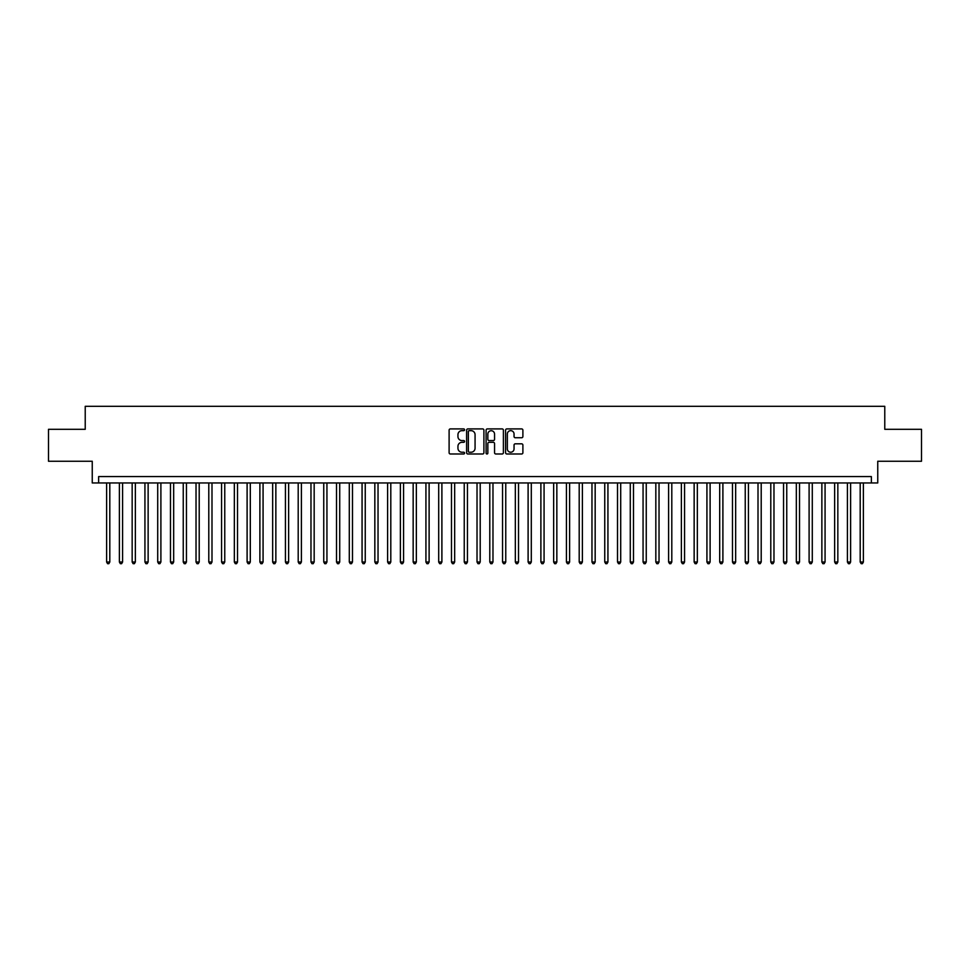 <?xml version="1.0" encoding="UTF-8"?>
<svg xmlns="http://www.w3.org/2000/svg" width="970" height="970" viewBox="0 0 970 970"><rect width="100%" height="100%" fill="white"/><g stroke="black" fill="none" stroke-linecap="round" stroke-linejoin="round"><path stroke-width="1.45" d="M464.569 429.783A0.873 0.873 0 0 0 463.684 428.91L450.371 428.91A1.249 1.249 0 0 0 449.11 430.159L449.11 452.723A1.249 1.249 0 0 0 450.371 453.984L463.684 453.984A0.873 0.873 0 0 0 464.569 453.111A0.873 0.873 0 0 0 463.684 452.226L461.962 452.226A4.013 4.013 0 0 1 457.949 448.213L457.949 446.333A4.013 4.013 0 0 1 461.962 442.32L463.684 442.32A0.873 0.873 0 0 0 464.569 441.447A0.873 0.873 0 0 0 463.684 440.574L461.962 440.574A4.013 4.013 0 0 1 457.949 436.561L457.949 434.681A4.013 4.013 0 0 1 461.962 430.668L463.684 430.668A0.873 0.873 0 0 0 464.569 429.783M521.642 437.749A1.249 1.249 0 0 0 522.891 436.488L522.891 430.159A1.249 1.249 0 0 0 521.642 428.91L506.849 428.91A1.249 1.249 0 0 0 505.588 430.159L505.588 452.723A1.249 1.249 0 0 0 506.849 453.984L521.642 453.984A1.249 1.249 0 0 0 522.891 452.723L522.891 445.084A1.249 1.249 0 0 0 521.642 443.823L515.312 443.823A1.249 1.249 0 0 0 514.051 445.084L514.051 448.88A3.359 3.359 0 0 1 510.705 452.226A3.359 3.359 0 0 1 507.346 448.88L507.346 434.014A3.359 3.359 0 0 1 510.705 430.668A3.359 3.359 0 0 1 514.051 434.014L514.051 436.488A1.249 1.249 0 0 0 515.312 437.749L521.642 437.749M871.363 482.951L877.753 482.951L877.753 461.247L921.5 461.247L921.5 429.31L884.773 429.31L884.773 406.321L85.227 406.321L85.227 429.31L48.5 429.31L48.5 461.247L92.247 461.247L92.247 482.951L871.363 482.951L871.363 476.573L98.637 476.573L98.637 482.951M483.909 430.159A1.249 1.249 0 0 0 482.648 428.91L467.855 428.91A1.249 1.249 0 0 0 466.606 430.159L466.606 452.723A1.249 1.249 0 0 0 467.855 453.984L482.648 453.984A1.249 1.249 0 0 0 483.909 452.723L483.909 430.159M487.352 428.91L502.145 428.91A1.249 1.249 0 0 1 503.394 430.159L503.394 452.723A1.249 1.249 0 0 1 502.145 453.984L495.815 453.984A1.249 1.249 0 0 1 494.554 452.723L494.554 443.581A1.249 1.249 0 0 0 493.306 442.32L489.11 442.32A1.249 1.249 0 0 0 487.849 443.581L487.849 453.111A0.873 0.873 0 0 1 486.976 453.984A0.873 0.873 0 0 1 486.091 453.111L486.091 430.159A1.249 1.249 0 0 1 487.352 428.91M469.237 430.668A0.873 0.873 0 0 0 468.352 431.541L468.352 451.353A0.873 0.873 0 0 0 469.237 452.226L471.056 452.226A4.013 4.013 0 0 0 475.07 448.213L475.07 434.681A4.013 4.013 0 0 0 471.056 430.668L469.237 430.668M494.554 434.075A3.359 3.359 0 0 0 491.208 430.728A3.359 3.359 0 0 0 487.849 434.075L487.849 439.313A1.249 1.249 0 0 0 489.11 440.574L493.306 440.574A1.249 1.249 0 0 0 494.554 439.313L494.554 434.075M106.615 482.951L106.615 562.018L109.804 562.018L109.804 482.951M109.804 562.018L108.846 563.679L107.573 563.679L106.615 562.018M119.383 482.951L119.383 562.018L122.584 562.018L122.584 482.951M122.584 562.018L121.626 563.679L120.341 563.679L119.383 562.018M132.162 482.951L132.162 562.018L135.351 562.018L135.351 482.951M135.351 562.018L134.393 563.679L133.12 563.679L132.162 562.018M144.93 482.951L144.93 562.018L148.131 562.018L148.131 482.951M148.131 562.018L147.173 563.679L145.888 563.679L144.93 562.018M157.71 482.951L157.71 562.018L160.899 562.018L160.899 482.951M160.899 562.018L159.941 563.679L158.668 563.679L157.71 562.018M170.477 482.951L170.477 562.018L173.666 562.018L173.666 482.951M173.666 562.018L172.708 563.679L171.435 563.679L170.477 562.018M183.245 482.951L183.245 562.018L186.446 562.018L186.446 482.951M186.446 562.018L185.488 563.679L184.203 563.679L183.245 562.018M196.025 482.951L196.025 562.018L199.214 562.018L199.214 482.951M199.214 562.018L198.256 563.679L196.983 563.679L196.025 562.018M208.792 482.951L208.792 562.018L211.993 562.018L211.993 482.951M211.993 562.018L211.036 563.679L209.75 563.679L208.792 562.018M221.572 482.951L221.572 562.018L224.761 562.018L224.761 482.951M224.761 562.018L223.803 563.679L222.53 563.679L221.572 562.018M234.34 482.951L234.34 562.018L237.529 562.018L237.529 482.951M237.529 562.018L236.571 563.679L235.298 563.679L234.34 562.018M247.107 482.951L247.107 562.018L250.308 562.018L250.308 482.951M250.308 562.018L249.351 563.679L248.065 563.679L247.107 562.018M259.887 482.951L259.887 562.018L263.076 562.018L263.076 482.951M263.076 562.018L262.118 563.679L260.845 563.679L259.887 562.018M272.655 482.951L272.655 562.018L275.856 562.018L275.856 482.951M275.856 562.018L274.898 563.679L273.613 563.679L272.655 562.018M285.435 482.951L285.435 562.018L288.623 562.018L288.623 482.951M288.623 562.018L287.666 563.679L286.392 563.679L285.435 562.018M298.202 482.951L298.202 562.018L301.391 562.018L301.391 482.951M301.391 562.018L300.433 563.679L299.16 563.679L298.202 562.018M310.97 482.951L310.97 562.018L314.171 562.018L314.171 482.951M314.171 562.018L313.213 563.679L311.928 563.679L310.97 562.018M323.75 482.951L323.75 562.018L326.938 562.018L326.938 482.951M326.938 562.018L325.981 563.679L324.707 563.679L323.75 562.018M336.517 482.951L336.517 562.018L339.718 562.018L339.718 482.951M339.718 562.018L338.76 563.679L337.475 563.679L336.517 562.018M349.297 482.951L349.297 562.018L352.486 562.018L352.486 482.951M352.486 562.018L351.528 563.679L350.255 563.679L349.297 562.018M362.065 482.951L362.065 562.018L365.253 562.018L365.253 482.951M365.253 562.018L364.296 563.679L363.022 563.679L362.065 562.018M374.832 482.951L374.832 562.018L378.033 562.018L378.033 482.951M378.033 562.018L377.075 563.679L375.79 563.679L374.832 562.018M387.612 482.951L387.612 562.018L390.801 562.018L390.801 482.951M390.801 562.018L389.843 563.679L388.57 563.679L387.612 562.018M400.38 482.951L400.38 562.018L403.581 562.018L403.581 482.951M403.581 562.018L402.623 563.679L401.337 563.679L400.38 562.018M413.159 482.951L413.159 562.018L416.348 562.018L416.348 482.951M416.348 562.018L415.39 563.679L414.117 563.679L413.159 562.018M425.927 482.951L425.927 562.018L429.116 562.018L429.116 482.951M429.116 562.018L428.158 563.679L426.885 563.679L425.927 562.018M438.695 482.951L438.695 562.018L441.896 562.018L441.896 482.951M441.896 562.018L440.938 563.679L439.652 563.679L438.695 562.018M451.474 482.951L451.474 562.018L454.663 562.018L454.663 482.951M454.663 562.018L453.705 563.679L452.432 563.679L451.474 562.018M464.242 482.951L464.242 562.018L467.443 562.018L467.443 482.951M467.443 562.018L466.485 563.679L465.2 563.679L464.242 562.018M477.022 482.951L477.022 562.018L480.211 562.018L480.211 482.951M480.211 562.018L479.253 563.679L477.98 563.679L477.022 562.018M489.789 482.951L489.789 562.018L492.978 562.018L492.978 482.951M492.978 562.018L492.02 563.679L490.747 563.679L489.789 562.018M502.557 482.951L502.557 562.018L505.758 562.018L505.758 482.951M505.758 562.018L504.8 563.679L503.515 563.679L502.557 562.018M515.337 482.951L515.337 562.018L518.526 562.018L518.526 482.951M518.526 562.018L517.568 563.679L516.295 563.679L515.337 562.018M528.104 482.951L528.104 562.018L531.305 562.018L531.305 482.951M531.305 562.018L530.347 563.679L529.062 563.679L528.104 562.018M540.884 482.951L540.884 562.018L544.073 562.018L544.073 482.951M544.073 562.018L543.115 563.679L541.842 563.679L540.884 562.018M553.652 482.951L553.652 562.018L556.841 562.018L556.841 482.951M556.841 562.018L555.883 563.679L554.61 563.679L553.652 562.018M566.419 482.951L566.419 562.018L569.62 562.018L569.62 482.951M569.62 562.018L568.662 563.679L567.377 563.679L566.419 562.018M579.199 482.951L579.199 562.018L582.388 562.018L582.388 482.951M582.388 562.018L581.43 563.679L580.157 563.679L579.199 562.018M591.967 482.951L591.967 562.018L595.168 562.018L595.168 482.951M595.168 562.018L594.21 563.679L592.925 563.679L591.967 562.018M604.746 482.951L604.746 562.018L607.935 562.018L607.935 482.951M607.935 562.018L606.977 563.679L605.704 563.679L604.746 562.018M617.514 482.951L617.514 562.018L620.703 562.018L620.703 482.951M620.703 562.018L619.745 563.679L618.472 563.679L617.514 562.018M630.282 482.951L630.282 562.018L633.483 562.018L633.483 482.951M633.483 562.018L632.525 563.679L631.24 563.679L630.282 562.018M643.062 482.951L643.062 562.018L646.25 562.018L646.25 482.951M646.25 562.018L645.293 563.679L644.019 563.679L643.062 562.018M655.829 482.951L655.829 562.018L659.03 562.018L659.03 482.951M659.03 562.018L658.072 563.679L656.787 563.679L655.829 562.018M668.609 482.951L668.609 562.018L671.798 562.018L671.798 482.951M671.798 562.018L670.84 563.679L669.567 563.679L668.609 562.018M681.376 482.951L681.376 562.018L684.565 562.018L684.565 482.951M684.565 562.018L683.607 563.679L682.334 563.679L681.376 562.018M694.144 482.951L694.144 562.018L697.345 562.018L697.345 482.951M697.345 562.018L696.387 563.679L695.102 563.679L694.144 562.018M706.924 482.951L706.924 562.018L710.113 562.018L710.113 482.951M710.113 562.018L709.155 563.679L707.882 563.679L706.924 562.018M719.691 482.951L719.691 562.018L722.893 562.018L722.893 482.951M722.893 562.018L721.935 563.679L720.649 563.679L719.691 562.018M732.471 482.951L732.471 562.018L735.66 562.018L735.66 482.951M735.66 562.018L734.702 563.679L733.429 563.679L732.471 562.018M745.239 482.951L745.239 562.018L748.428 562.018L748.428 482.951M748.428 562.018L747.47 563.679L746.197 563.679L745.239 562.018M758.006 482.951L758.006 562.018L761.207 562.018L761.207 482.951M761.207 562.018L760.25 563.679L758.964 563.679L758.006 562.018M770.786 482.951L770.786 562.018L773.975 562.018L773.975 482.951M773.975 562.018L773.017 563.679L771.744 563.679L770.786 562.018M783.554 482.951L783.554 562.018L786.755 562.018L786.755 482.951M786.755 562.018L785.797 563.679L784.512 563.679L783.554 562.018M796.334 482.951L796.334 562.018L799.522 562.018L799.522 482.951M799.522 562.018L798.565 563.679L797.291 563.679L796.334 562.018M809.101 482.951L809.101 562.018L812.29 562.018L812.29 482.951M812.29 562.018L811.332 563.679L810.059 563.679L809.101 562.018M821.869 482.951L821.869 562.018L825.07 562.018L825.07 482.951M825.07 562.018L824.112 563.679L822.827 563.679L821.869 562.018M834.649 482.951L834.649 562.018L837.837 562.018L837.837 482.951M837.837 562.018L836.88 563.679L835.606 563.679L834.649 562.018M847.416 482.951L847.416 562.018L850.617 562.018L850.617 482.951M850.617 562.018L849.659 563.679L848.374 563.679L847.416 562.018M860.196 482.951L860.196 562.018L863.385 562.018L863.385 482.951M863.385 562.018L862.427 563.679L861.154 563.679L860.196 562.018"/></g></svg>
